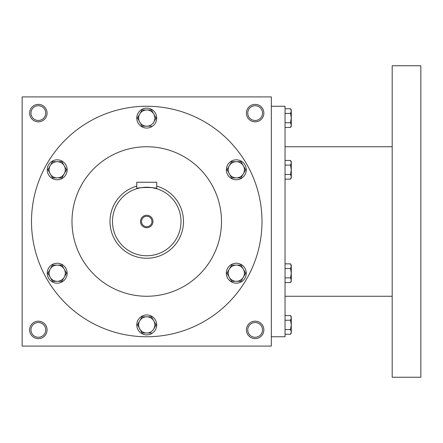 <?xml version="1.0" encoding="UTF-8"?>
<svg xmlns="http://www.w3.org/2000/svg" width="443" height="443" viewBox="0 0 443 443"><rect width="100%" height="100%" fill="white"/><g stroke="black" fill="none" stroke-linecap="round" stroke-linejoin="round"><path stroke-width="0.66" d="M45.718 329.897A7.37 7.37 0 0 0 34.659 323.512A7.37 7.37 0 0 0 34.659 336.281A7.37 7.37 0 0 0 45.718 329.897M47.069 329.897A8.722 8.722 0 0 0 33.989 322.343A8.722 8.722 0 0 0 33.989 337.45A8.722 8.722 0 0 0 47.069 329.897M263.862 113.103A8.722 8.722 0 0 0 250.782 105.55A8.722 8.722 0 0 0 250.782 120.657A8.722 8.722 0 0 0 263.862 113.103M262.511 113.103A7.37 7.37 0 0 0 251.452 106.719A7.37 7.37 0 0 0 251.452 119.488A7.37 7.37 0 0 0 262.511 113.103M47.069 113.103A8.722 8.722 0 0 0 33.989 105.55A8.722 8.722 0 0 0 33.989 120.657A8.722 8.722 0 0 0 47.069 113.103M45.718 113.103A7.37 7.37 0 0 0 34.659 106.719A7.37 7.37 0 0 0 34.659 119.488A7.37 7.37 0 0 0 45.718 113.103M271.337 346.094L22.15 346.094L22.15 96.906L271.337 96.906L271.337 346.094M263.862 329.897A8.722 8.722 0 0 0 250.782 322.343A8.722 8.722 0 0 0 250.782 337.45A8.722 8.722 0 0 0 263.862 329.897M71.987 221.5A74.756 74.756 0 0 1 184.122 156.761A74.756 74.756 0 0 1 184.122 286.239A74.756 74.756 0 0 1 71.987 221.5M31.497 221.5A115.246 115.246 0 0 1 204.367 121.692A115.246 115.246 0 0 1 204.367 321.308A115.246 115.246 0 0 1 31.497 221.5M262.511 329.897A7.37 7.37 0 0 0 251.452 323.512A7.37 7.37 0 0 0 251.452 336.281A7.37 7.37 0 0 0 262.511 329.897M271.337 106.254L285.043 106.254L285.043 336.746L271.337 336.746M392.193 65.758L392.193 377.242L420.85 377.242L420.85 65.758L392.193 65.758M291.272 109.986L291.272 125.103L290.547 122.761L285.043 122.761M291.272 126.189L291.272 125.103L290.547 127.44L285.043 127.44M291.272 109.991L290.547 108.734L291.272 111.071L290.547 113.414L285.043 113.414M290.547 108.734L285.043 108.734M290.547 122.761L291.272 118.087L290.547 113.414M290.547 174.47L291.272 169.791L290.547 165.117L291.272 162.78L290.547 160.444L291.272 161.695L291.272 176.807L290.547 174.47L285.043 174.47M290.547 179.144L291.272 177.892L291.272 176.807L290.547 179.144L285.043 179.144M290.547 160.444L285.043 160.444M290.547 165.117L285.043 165.117M290.547 277.883L291.272 273.209L290.547 268.53L291.272 266.193L290.547 263.856L291.272 265.108L291.272 280.22L290.547 277.883L285.043 277.883M290.547 282.556L291.272 281.305L291.272 280.22L290.547 282.556L285.043 282.556M290.547 263.856L285.043 263.856M290.547 268.53L285.043 268.53M291.272 316.811L291.272 331.929L290.547 329.586L285.043 329.586M291.272 333.014L291.272 331.929L290.547 334.266L285.043 334.266M291.272 316.817L290.547 315.56L291.272 317.897L290.547 320.239L285.043 320.239M290.547 315.56L285.043 315.56M290.547 329.586L291.272 324.913L290.547 320.239M142.07 109.986L139.728 114.039L142.07 109.986L151.417 109.986L156.097 118.087L153.76 122.135A8.096 8.096 0 0 0 146.744 109.986A8.096 8.096 0 0 0 139.728 122.135A8.096 8.096 0 0 0 153.76 122.135L156.097 118.087M137.496 117.91L142.07 126.189L151.417 126.189M136.776 118.087A9.967 9.967 0 0 0 151.727 126.72A9.967 9.967 0 0 0 151.727 109.454A9.967 9.967 0 0 0 136.776 118.087M137.391 118.087L139.728 114.039M231.628 161.695L229.286 165.743L231.628 161.695L236.302 161.695A8.096 8.096 0 0 0 229.286 173.844A8.096 8.096 0 0 0 243.318 173.844A8.096 8.096 0 0 0 236.302 161.695L240.975 161.695L245.655 169.796M245.655 169.791L240.975 177.892L245.655 169.791M227.054 169.619L231.628 177.892L240.975 177.892M226.334 169.791A9.967 9.967 0 0 0 241.285 178.424A9.967 9.967 0 0 0 241.285 161.163A9.967 9.967 0 0 0 226.334 169.791M226.949 169.796L229.286 165.743M231.628 265.108L229.286 269.156L231.628 265.108L240.975 265.108L245.655 273.209L240.975 281.305L243.318 277.257A8.096 8.096 0 0 0 236.302 265.108A8.096 8.096 0 0 0 229.286 277.257A8.096 8.096 0 0 0 243.318 277.257L245.655 273.204M226.949 273.204L231.628 281.305L240.975 281.305M226.334 273.209A9.967 9.967 0 0 0 241.285 281.837A9.967 9.967 0 0 0 241.285 264.576A9.967 9.967 0 0 0 226.334 273.209M227.054 273.032L229.286 269.156M142.07 316.811L139.728 320.865L142.07 316.811L151.417 316.811L156.097 324.913L153.76 328.961A8.096 8.096 0 0 0 146.744 316.811A8.096 8.096 0 0 0 139.728 328.961A8.096 8.096 0 0 0 153.76 328.961L156.097 324.913M137.496 324.736L142.07 333.014L151.417 333.014M136.776 324.913A9.967 9.967 0 0 0 151.727 333.546A9.967 9.967 0 0 0 151.727 316.28A9.967 9.967 0 0 0 136.776 324.913M137.391 324.913L139.728 320.865M52.512 265.108L50.17 269.156L52.512 265.108L61.859 265.108L66.539 273.209L61.859 281.305L64.202 277.257A8.096 8.096 0 0 0 57.186 265.108A8.096 8.096 0 0 0 50.17 277.257A8.096 8.096 0 0 0 64.202 277.257L66.539 273.204M47.833 273.204L52.512 281.305L61.859 281.305M47.218 273.209A9.967 9.967 0 0 0 62.17 281.837A9.967 9.967 0 0 0 62.17 264.576A9.967 9.967 0 0 0 47.218 273.209M47.938 273.032L50.17 269.156M52.512 161.695L50.17 165.743L52.512 161.695L57.186 161.695A8.096 8.096 0 0 0 50.17 173.844A8.096 8.096 0 0 0 64.202 173.844A8.096 8.096 0 0 0 57.186 161.695L61.859 161.695L66.539 169.796M66.539 169.791L61.859 177.892L66.539 169.791M47.938 169.619L52.512 177.892L61.859 177.892M47.218 169.791A9.967 9.967 0 0 0 62.17 178.424A9.967 9.967 0 0 0 62.17 161.163A9.967 9.967 0 0 0 47.218 169.791M47.833 169.796L50.17 165.743M151.96 221.5A5.216 5.216 0 0 0 144.136 216.981A5.216 5.216 0 0 0 144.136 226.019A5.216 5.216 0 0 0 151.96 221.5M136.776 182.25L156.711 182.25L156.711 188.718C157.337 187.101 136.167 187.101 136.776 188.718L136.776 182.25M136.776 186.121A36.758 36.758 0 0 0 150.105 258.103A36.758 36.758 0 0 0 156.711 186.121M136.776 188.718L139.7 187.97M141.19 187.688L142.397 187.511M143.1 187.433L144.778 187.295M146.744 187.239L148.687 187.289M150.509 187.444L151.091 187.511M152.326 187.694L156.711 188.718M181.01 221.5A34.266 34.266 0 0 0 129.611 191.825A34.266 34.266 0 0 0 129.611 251.175A34.266 34.266 0 0 0 181.01 221.5M152.973 221.5A6.23 6.23 0 0 0 143.632 216.106A6.23 6.23 0 0 0 143.632 226.894A6.23 6.23 0 0 0 152.973 221.5M392.193 146.744L285.043 146.744M392.193 296.256L285.043 296.256M291.272 126.183L290.547 127.44M291.272 333.009L290.547 334.266"/></g></svg>
